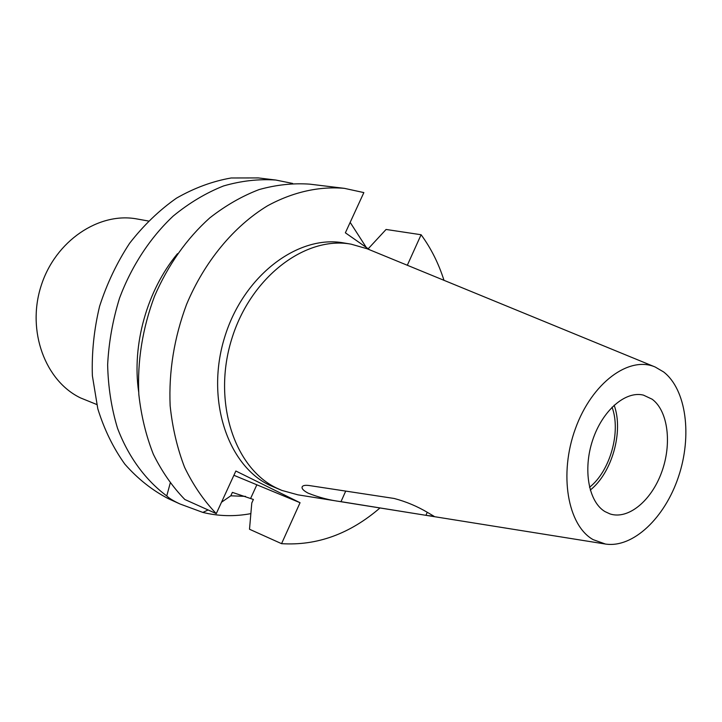 <?xml version="1.0" encoding="UTF-8"?>
<svg xmlns="http://www.w3.org/2000/svg" width="722" height="722" viewBox="0 0 722 722"><rect width="100%" height="100%" fill="white"/><g stroke="black" fill="none" stroke-linecap="round" stroke-linejoin="round"><path stroke-width="1.08" d="M655.197 367.02L367.11 248.756L351.1 244.162C305.46 235.715 250.57 276.977 231.663 339.223C212.331 401.342 234.244 467.919 276.508 488.009L281.86 490.409L297.915 494.832L605.424 544.036C632.995 548.305 664.791 517.9 678.445 476.89C692.299 435.953 686.423 389.636 663.626 371.947L655.197 367.02C629.088 355.558 591.887 382.822 575.434 428.597C558.675 474.219 567.663 525.417 593.141 539.641L605.424 544.036M394.167 498.469C406.179 501.646 417.46 506.402 427.993 512.71L434.148 516.356L425.926 515.318L340.992 501.655C329.963 500.31 319.016 497.476 308.159 493.171C303.475 490.68 301.489 488.559 302.193 486.799C302.897 485.428 305.28 485.013 309.332 485.554L394.167 498.469M148.335 220.995L137.135 218.992C99.004 211.681 55.197 240.895 41.055 286.056C26.57 331.1 45.324 381.135 80.602 397.948L96.739 404.5M170.202 483.162L166.755 495.933C169.083 498.27 173.515 500.96 180.022 503.992L202.864 512.421C218.676 516.284 234.677 516.681 250.85 513.631M589.522 487.278C610.126 471.168 621.236 431.666 612.048 407.181M604.946 511.573L610.027 513.929C628.302 519.93 651.388 500.689 661.65 472.251C672.092 443.904 668.139 411.017 652.165 399.221L643.437 395.124C625.514 390.584 602.383 410.502 592.663 440.104C582.753 469.625 588.638 501.862 604.946 511.573M590.262 490.067C612.048 472.91 623.781 431.187 614.133 405.186M351.1 244.162L343.69 242.917C298.132 234.497 243.431 275.443 224.641 337.282C205.436 398.977 227.349 465.167 269.55 485.22L281.86 490.409M292.627 183.442L275.867 180.049L258.368 177.928L231.157 177.982C212.566 181.222 194.344 187.946 176.493 198.144C159.219 210.264 143.597 225.309 129.617 243.269C116.919 262.618 106.919 283.629 99.591 306.299C94.031 329.458 91.622 352.607 92.371 375.738L97.804 408.778C104.248 429.527 113.273 448.001 124.879 464.192C137.712 478.758 152.152 490.229 168.199 498.604L168.217 498.613M275.867 180.049C258.666 178.848 241.211 180.825 223.495 185.969C205.914 192.954 189.146 202.99 173.19 216.068C150.212 237.655 131.612 265.949 119.554 298.078C112.758 319.999 108.787 342.228 107.641 364.763C108.156 387.046 111.441 408.183 117.496 428.173C128.372 456.873 145.483 480.085 166.755 495.933M366.262 247.402L350.161 222.376M202.864 512.421L208.116 509.958M221.51 502.223L230.805 495.806L245.543 496.375M177.486 253.684C147.08 290.28 131.774 344.71 138.651 391.793M230.805 495.806L232.385 492.377L253.395 499.471L251.788 502.99L249.505 529.244L281.562 543.666C317.021 545.859 349.818 533.955 379.971 507.963M344.403 188.352L309.792 184.155C293.186 182.973 276.291 184.787 259.099 189.579C241.996 196.113 225.562 205.553 209.786 217.891C186.592 238.702 168.172 264.821 154.526 296.246C142.46 328.483 137.225 361.208 138.823 394.42C141.196 415.791 146.043 435.745 153.362 454.282C161.963 471.692 172.45 486.763 184.832 499.498L216.275 513.622C203.794 500.617 193.243 485.184 184.597 467.324C177.26 448.281 172.441 427.758 170.139 405.737C168.677 371.505 174.146 337.734 186.565 304.413C204.516 261.508 233.838 226.275 267.447 205.851C292.933 191.926 319.368 186.132 344.403 188.352L363.852 192.594L345.369 232.809L369.745 249.839M368.211 248.765L386.08 229.461L421.097 234.74L407.307 265.281M444.012 280.407C438.624 263.413 430.989 248.197 421.097 234.74M281.562 543.666L300.054 502.711L235.859 471.015L216.275 513.622M233.901 475.284L300.054 502.711M250.669 498.324L256.707 485.112M427.243 512.313L425.926 515.318M345.712 491.104L340.992 501.655M168.199 498.604L180.022 503.992"/></g></svg>
